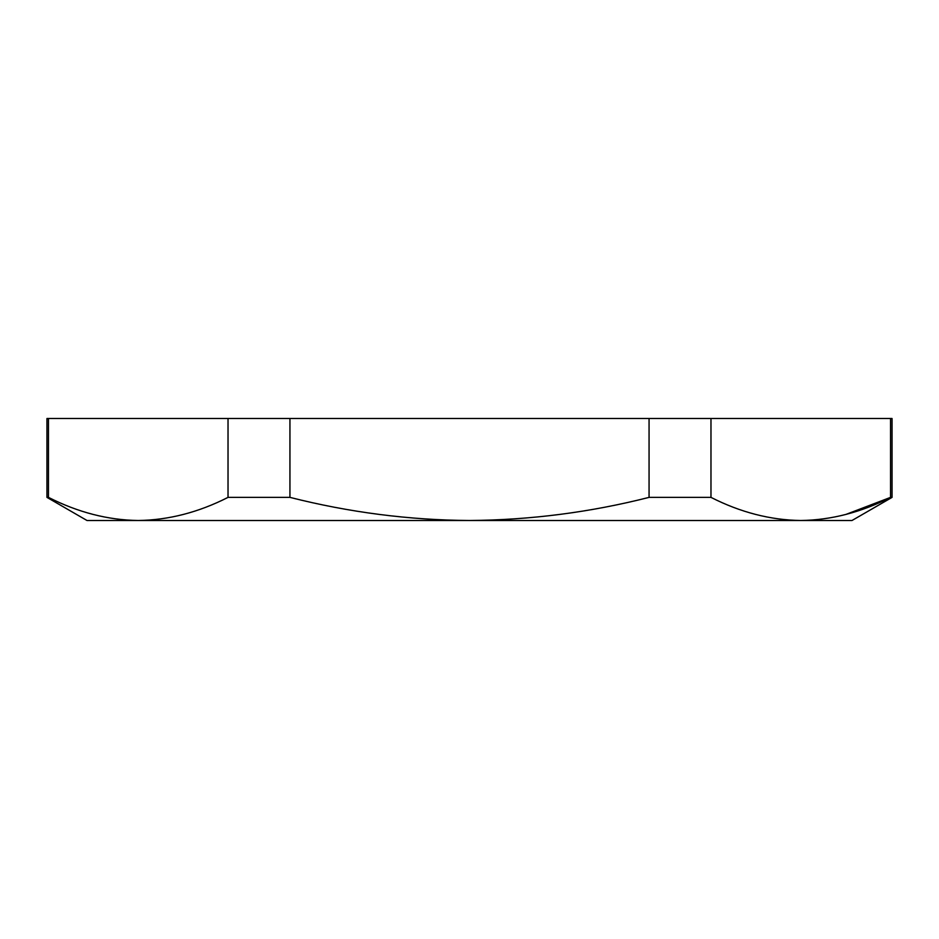 <?xml version="1.0" encoding="UTF-8"?>
<svg xmlns="http://www.w3.org/2000/svg" width="939" height="939" viewBox="0 0 939 939"><rect width="100%" height="100%" fill="white"/><g stroke="black" fill="none" stroke-linecap="round" stroke-linejoin="round"><path stroke-width="1.41" d="M892.05 497.377L892.05 418.501L890.536 418.501L890.536 497.377L892.05 497.377L852.002 520.499L86.998 520.499L46.95 497.377L48.464 497.377L48.464 418.501L46.95 418.501L46.95 497.377M845.886 514.431L890.536 497.377C860.946 512.401 831.027 520.1 800.756 520.499C770.414 520.077 740.484 512.377 710.976 497.377L710.976 418.501L649.06 418.501L649.06 497.377C590.185 512.342 530.335 520.053 469.5 520.499C409.099 520.112 349.249 512.412 289.94 497.377L289.94 418.501L228.024 418.501L228.024 497.377C198.434 512.401 168.515 520.1 138.244 520.499C107.903 520.077 77.972 512.377 48.464 497.377M890.536 418.501L710.976 418.501M649.06 418.501L289.94 418.501M228.024 418.501L48.464 418.501M228.024 497.377L289.94 497.377M649.06 497.377L710.976 497.377"/></g></svg>
